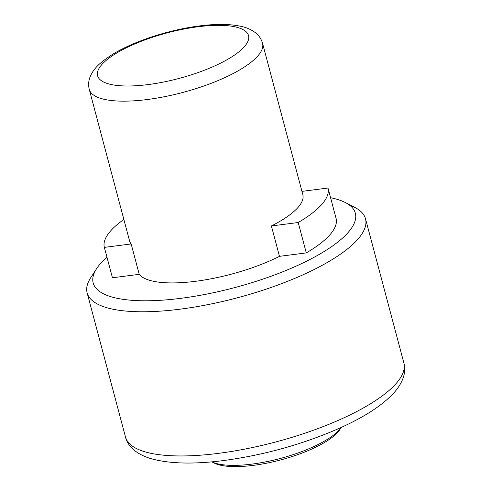 <?xml version="1.0" encoding="UTF-8"?>
<svg xmlns="http://www.w3.org/2000/svg" width="491" height="491" viewBox="0 0 491 491"><rect width="100%" height="100%" fill="white"/><g stroke="black" fill="none" stroke-linecap="round" stroke-linejoin="round"><path stroke-width="0.74" d="M345.308 202.519L354.852 207.435A144.035 43.398 165.1 0 1 365.507 218.783A144.035 43.398 165.1 0 1 180.228 309.158A144.035 43.398 165.1 0 1 87.128 292.857A144.035 43.398 165.1 0 1 90.731 277.71L96.574 268.706A135.645 40.87 -14.9 0 0 180.86 298.319A135.645 40.87 -14.9 0 0 320.23 253.847A135.645 40.87 -14.9 0 0 345.308 202.519A135.645 40.87 -14.9 0 0 330.572 197.726M106.977 257.223A135.645 40.87 -14.9 0 0 96.574 268.706M195.571 281.294A89.663 27.011 165.1 0 1 139.241 274.334L131.158 243.947A89.663 27.011 165.1 0 1 129.532 240.768L89.252 89.387A89.663 27.011 165.1 0 0 147.208 99.532A89.663 27.011 165.1 0 0 262.544 43.276L302.824 194.657A89.663 27.011 165.1 0 1 271.394 225.958L279.477 256.339A89.663 27.011 165.1 0 1 195.571 281.294M341.227 427.434A70.857 21.352 165.1 0 1 339.6 429.533A70.857 21.352 165.1 0 1 252.079 464.087A70.857 21.352 165.1 0 1 211.891 461.847L214.15 463.013A68.544 20.653 165.1 0 0 253.387 465.364A68.544 20.653 165.1 0 0 339.846 429.564L341.233 427.428M131.158 243.947L104.356 247.39A115.692 34.855 165.1 0 1 123.867 219.477M301.947 191.373L327.994 188.035A115.692 34.855 165.1 0 1 298.197 222.521L271.394 225.958M327.994 188.035L336.083 218.415A115.692 34.855 165.1 0 1 306.28 252.902L279.477 256.339M306.28 252.902L298.197 222.521M104.356 247.39L112.445 277.771L139.241 274.334M403.872 362.972C406.48 371.509 403.369 382.759 392.923 393.948C380.955 406.37 362.616 418.025 337.912 428.919C301.812 444.564 263.765 455.102 223.767 460.527C193.251 464.468 168.794 463.786 150.387 458.484C135.768 453.966 127.47 445.748 125.493 437.039A144.035 43.398 -14.9 0 0 218.593 453.34A144.035 43.398 -14.9 0 0 403.872 362.972L365.507 218.783M198.051 26.753A78.094 23.531 -14.9 0 0 101.594 64.843A78.094 23.531 -14.9 0 0 148.073 84.587A78.094 23.531 -14.9 0 0 244.524 46.504A78.094 23.531 -14.9 0 0 198.051 26.753M262.544 43.276C261.28 38.985 258.978 35.524 255.639 32.891C251.742 29.877 247.2 27.772 242.026 26.588C230.641 23.93 216.439 23.715 199.414 25.943C169.456 29.693 134.387 41.017 113.028 54.09C98.894 63.001 93.253 69.249 90.117 76.86C88.497 80.825 88.214 84.998 89.252 89.387M125.493 437.039L87.128 292.857"/></g></svg>
